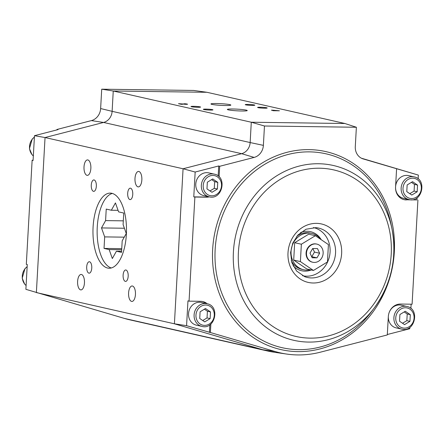 <?xml version="1.0" encoding="UTF-8"?>
<svg xmlns="http://www.w3.org/2000/svg" width="444" height="444" viewBox="0 0 444 444"><rect width="100%" height="100%" fill="white"/><g stroke="black" fill="none" stroke-linecap="round" stroke-linejoin="round"><path stroke-width="0.67" d="M418.131 178.86L418.342 175.091L361.438 158.219M416.955 199.933L405.267 199.772L416.955 199.933L417.071 197.819M210.867 323.998L210.389 332.517L275.269 351.565A104.851 93.418 -77.3 0 0 286.652 354.057A104.851 93.418 -77.3 0 0 320.385 352.181L387.296 334.937L388.322 316.622A12.793 11.4 -77.3 0 1 400.482 304.051L412.093 304.212L417.915 200.083M387.323 334.515L409.757 328.738L409.829 327.4M410.889 308.441L411.127 304.196M210.389 332.517L186.574 325.68L174.409 323.798L36.375 292.579L45.044 137.54L103.585 122.455L91.381 120.602A12.604 11.228 -77.3 0 0 100.633 108.547L112.121 111.333A11.627 10.362 -77.3 0 1 103.585 122.455L241.619 153.679L254.135 157.42A12.604 11.228 102.7 0 0 263.381 145.366L264.463 126.007L356.377 127.262L355.294 146.625A12.604 11.228 102.7 0 0 363.048 158.874A12.604 11.228 102.7 0 0 363.181 158.913L418.342 175.091M56.904 129.903L56.932 129.482L91.381 120.602M100.633 108.547L101.715 89.189L193.623 90.448L206.915 92.285L344.944 123.51L251.287 122.228L250.15 142.557L112.121 111.333L113.253 91.003L101.715 89.189M263.381 145.366L250.15 142.557A11.627 10.362 102.7 0 1 241.619 153.679L183.072 168.764L174.409 323.798L262.648 349.706A105.827 94.289 102.7 0 0 267.782 351.038L129.748 319.819A105.827 94.289 102.7 0 1 124.62 318.481L25.885 289.327L27.273 264.491L26.313 264.341L32.129 160.212L33.084 160.523L34.471 135.686L45.044 137.54L183.072 168.764L195.166 172.033L193.778 196.875L205.467 197.036A12.876 11.472 -77.3 0 0 208.414 196.653M33.1 160.223L32.129 160.212M267.782 351.038A105.827 94.289 102.7 0 0 274.137 352.225L286.652 354.057M388.322 316.611A11.627 10.362 102.7 0 0 396.17 327.888L401.737 329.143C414.835 332.789 420.257 308.813 406.865 306.46A11.627 10.362 102.7 0 0 404.95 306.232A11.627 10.362 102.7 0 0 393.895 317.66A11.627 10.362 102.7 0 0 401.737 329.143M406.865 306.46L401.304 305.2A11.627 10.362 102.7 0 0 389.366 312.004M254.135 157.42L219.68 166.295L219.092 176.823M209.279 196.847A12.793 11.4 -77.3 0 1 206.499 197.186L205.467 197.036M186.574 325.68L187.962 300.838L189.061 301.154L194.883 197.025L206.499 197.186M189.061 301.154L200.677 301.315A12.793 11.4 -77.3 0 1 203.546 301.765A12.793 11.4 -77.3 0 1 207.165 303.746M406.304 199.922A12.793 11.4 -77.3 0 1 404.961 199.817A12.793 11.4 -77.3 0 1 395.565 187.041A11.627 10.362 102.7 0 0 403.418 198.307L408.98 199.561C422.083 203.208 427.505 179.232 414.113 176.879A11.627 10.362 102.7 0 0 412.193 176.651A11.627 10.362 102.7 0 0 401.137 188.078A11.627 10.362 102.7 0 0 408.98 199.561M396.592 168.72L395.565 187.041M414.113 176.879L408.547 175.619A11.627 10.362 102.7 0 0 395.593 186.613M405.267 199.772A12.876 11.472 -77.3 0 1 404.44 199.728M34.471 135.686L58.036 129.615L56.932 129.482M206.915 92.285L113.253 91.003L251.287 122.228L264.463 126.007M356.377 127.262L344.944 123.51M209.851 324.786L209.424 332.389M203.036 301.626A12.876 11.472 -77.3 0 1 206.299 303.552M194.883 197.025L193.778 196.875M218.171 175.996L218.731 165.962L219.68 166.295M185.531 103.802L187.091 104.057C187.917 104.251 187.618 104.34 186.191 104.323L180.974 103.957L182.501 104.307L181.124 104.285L178.477 103.685L185.037 104.112L183.944 103.779L185.531 103.802L187.551 104.229M185.02 104.34L185.514 103.996M272.971 110.517L271.384 110.156L272.738 110.179L279.431 110.789L272.96 110.7M228.383 109.873A9.962 0.838 3.2 0 0 239.538 110.939A9.962 0.838 3.2 0 0 247.241 110.55A9.962 0.838 3.2 0 0 237.346 109.157A9.962 0.838 3.2 0 0 227.35 109.44A9.962 0.838 3.2 0 0 228.383 109.873M211.988 104.396A9.962 0.838 3.2 0 0 223.143 105.461A9.962 0.838 3.2 0 0 230.847 105.073A9.962 0.838 3.2 0 0 220.946 103.68A9.962 0.838 3.2 0 0 210.956 103.963A9.962 0.838 3.2 0 0 211.988 104.396M203.857 109.54A4.806 0.405 3.2 0 0 209.241 110.051A4.806 0.405 3.2 0 0 212.959 109.868A4.806 0.405 3.2 0 0 208.181 109.191A4.806 0.405 3.2 0 0 203.358 109.329A4.806 0.405 3.2 0 0 203.857 109.54M191.497 106.743A4.806 0.405 3.2 0 0 196.881 107.254A4.806 0.405 3.2 0 0 200.599 107.071A4.806 0.405 3.2 0 0 195.821 106.399A4.806 0.405 3.2 0 0 190.998 106.532A4.806 0.405 3.2 0 0 191.497 106.743M258.097 107.653A4.806 0.405 3.2 0 0 263.481 108.17A4.806 0.405 3.2 0 0 267.199 107.981A4.806 0.405 3.2 0 0 262.421 107.309A4.806 0.405 3.2 0 0 257.598 107.442A4.806 0.405 3.2 0 0 258.097 107.653M245.737 104.856A4.806 0.405 3.2 0 0 251.121 105.372A4.806 0.405 3.2 0 0 254.839 105.184A4.806 0.405 3.2 0 0 250.061 104.512A4.806 0.405 3.2 0 0 245.238 104.651A4.806 0.405 3.2 0 0 245.737 104.856M126.362 234.432A37.562 16.761 90.8 0 1 109.213 268.232A37.562 16.761 90.8 0 1 92.968 230.442A37.562 16.761 90.8 0 1 110.24 193.112A37.562 16.761 90.8 0 1 126.362 234.432M123.116 275.125A5.717 2.553 -89.2 0 0 125.569 281.413A5.717 2.553 -89.2 0 0 128.199 275.73A5.717 2.553 -89.2 0 0 125.724 269.98A5.717 2.553 -89.2 0 0 123.116 275.125M86.697 266.883A5.717 2.553 -89.2 0 0 89.15 273.177A5.717 2.553 -89.2 0 0 91.78 267.493A5.717 2.553 -89.2 0 0 89.305 261.738A5.717 2.553 -89.2 0 0 86.697 266.883M91.27 185.076A5.717 2.553 -89.2 0 0 93.723 191.364A5.717 2.553 -89.2 0 0 96.354 185.681A5.717 2.553 -89.2 0 0 93.878 179.931A5.717 2.553 -89.2 0 0 91.27 185.076M127.689 193.312A5.717 2.553 -89.2 0 0 130.142 199.6A5.717 2.553 -89.2 0 0 132.773 193.917A5.717 2.553 -89.2 0 0 130.297 188.167A5.717 2.553 -89.2 0 0 127.689 193.312M128.594 292.929A7.731 3.447 -89.2 0 0 131.912 301.437A7.731 3.447 -89.2 0 0 135.464 293.75A7.731 3.447 -89.2 0 0 132.123 285.975A7.731 3.447 -89.2 0 0 128.594 292.929M77.606 281.396A7.731 3.447 -89.2 0 0 80.925 289.899A7.731 3.447 -89.2 0 0 84.477 282.218A7.731 3.447 -89.2 0 0 81.135 274.442A7.731 3.447 -89.2 0 0 77.606 281.396M84.01 166.861A7.731 3.447 -89.2 0 0 87.329 175.363A7.731 3.447 -89.2 0 0 90.881 167.682A7.731 3.447 -89.2 0 0 87.54 159.907A7.731 3.447 -89.2 0 0 84.01 166.861M134.998 178.394A7.731 3.447 -89.2 0 0 138.312 186.902A7.731 3.447 -89.2 0 0 141.869 179.215A7.731 3.447 -89.2 0 0 138.528 171.44A7.731 3.447 -89.2 0 0 134.998 178.394M207.065 303.724L201.504 302.464A11.627 10.362 102.7 0 0 188.528 313.664A11.627 10.362 102.7 0 0 196.37 325.152L201.931 326.407C215.035 330.053 220.457 306.071 207.065 303.724A11.627 10.362 102.7 0 0 205.145 303.496A11.627 10.362 102.7 0 0 194.095 314.924A11.627 10.362 102.7 0 0 201.931 326.407M214.308 174.142L208.747 172.883A11.627 10.362 102.7 0 0 195.776 184.082A11.627 10.362 102.7 0 0 203.613 195.571L209.18 196.825C222.278 200.472 227.7 176.49 214.308 174.142A11.627 10.362 102.7 0 0 212.393 173.915A11.627 10.362 102.7 0 0 201.337 185.342A11.627 10.362 102.7 0 0 209.18 196.825M218.731 165.962L195.166 172.033M181.396 104.29L180.974 103.957M179.659 103.702L180.969 104.057M272.738 110.179L273.36 110.451M276.756 110.695L277.822 110.767M111.294 267.965A37.562 16.761 90.8 0 1 97.131 230.497A37.562 16.761 90.8 0 1 112.315 193.434M409.934 321.356L404.545 324.625L399.528 321.212L399.905 314.53L405.294 311.261L410.312 314.674L409.934 321.356L406.843 320.657L407.22 313.975L404.201 311.927M417.182 191.775L411.788 195.044L406.776 191.63L407.148 184.948L412.537 181.679L417.554 185.093L417.182 191.775L414.091 191.075L414.463 184.393L411.449 182.34M274.281 110.534L276.762 110.567L274.281 110.534L275.152 110.778M274.27 110.767L273.365 110.328M104.035 248.418L109.163 249.578L112.332 258.541L116.417 251.215L121.545 252.375L122.189 240.853L126.268 233.527L123.099 224.564L123.743 213.042L118.615 211.882L115.44 202.914L111.361 210.24L106.233 209.08L105.589 220.601L101.504 227.927L104.679 236.896L104.035 248.418L121.75 248.657M410.312 314.674L407.22 313.975M402.547 323.26L406.843 320.657M417.554 185.093L414.463 184.393M409.79 193.678L414.091 191.075M121.689 249.75L109.163 249.578M104.679 236.896L124.248 237.163M124.398 228.238L101.504 227.927M105.589 220.601L123.304 220.846M118.065 210.328L111.361 210.24M121.606 251.287L116.417 251.215M210.134 318.614L204.745 321.883L199.728 318.476L200.1 311.793L205.489 308.524L210.506 311.938L210.134 318.614L207.043 317.921L207.415 311.238L204.401 309.185M217.377 189.033L211.988 192.302L206.971 188.894L207.342 182.212L212.737 178.943L217.754 182.356L217.377 189.033L214.286 188.334L214.663 181.657L211.644 179.604M210.506 311.938L207.415 311.238M202.742 320.524L207.043 317.921M217.754 182.356L214.663 181.657M209.99 190.942L214.286 188.334M291.286 260.595A18.609 16.578 102.7 0 0 301.959 269.347L303.607 269.724A18.609 16.578 102.7 0 0 310.195 269.724M320.834 239.427A18.609 16.578 102.7 0 0 311.821 233.427L310.173 233.05A18.609 16.578 102.7 0 0 296.764 236.363M311.821 233.427A18.609 16.578 102.7 0 0 291.064 251.348A18.609 16.578 102.7 0 0 303.607 269.724M315.379 235.72L308.685 234.204L294.672 242.707L293.7 260.073L306.743 268.942L313.436 270.457L327.45 261.96L328.421 244.589L315.379 235.72L301.365 244.217L294.672 242.707M301.365 244.217L300.394 261.588L293.7 260.073M300.394 261.588L313.436 270.457M316.872 244.106L316.461 244.017A9.302 8.286 102.7 0 0 306.083 252.975A9.302 8.286 102.7 0 0 312.354 262.16L312.77 262.254A9.302 8.286 102.7 0 0 322.905 255.011A9.302 8.286 102.7 0 0 316.872 244.106A9.302 8.286 102.7 0 0 306.493 253.069A9.302 8.286 102.7 0 0 312.77 262.254M310.012 253.113L312.16 257.775L316.966 257.842L319.63 253.247L317.482 248.585L312.676 248.523L310.012 253.113M311.655 256.676L316.966 257.842M311.816 256.676L314.48 252.081L319.63 253.247M314.48 252.081L312.837 248.523M124.62 318.481L262.648 349.706L275.269 351.565M309.135 149.628A101.51 90.443 -77.3 0 1 394.328 251.865A101.51 90.443 -77.3 0 1 297.846 351.609A101.51 90.443 -77.3 0 1 212.654 249.373A101.51 90.443 -77.3 0 1 309.135 149.628M371.212 312.027L371.212 312.027A99.389 88.556 -77.3 0 1 232.728 313.847A99.389 88.556 -77.3 0 1 266.833 163.092A99.389 88.556 -77.3 0 1 391.047 224.337L392.019 229.087A89.621 79.848 -77.3 0 1 393.811 254.007A89.621 79.848 -77.3 0 1 374.131 308.153A89.621 79.848 -77.3 0 1 283.061 336.968A89.621 79.848 -77.3 0 1 233.416 251.809A89.621 79.848 -77.3 0 1 307.248 164.48A89.621 79.848 -77.3 0 1 392.019 229.087C397.258 257.975 391.297 284.332 374.131 308.153L371.212 312.021M405.489 307.759A10.234 9.119 -77.3 0 1 412.565 323.143A10.234 9.119 -77.3 0 1 396.703 322.927A10.234 9.119 -77.3 0 1 405.489 307.759M412.731 178.177A10.234 9.119 -77.3 0 1 419.808 193.562A10.234 9.119 -77.3 0 1 403.951 193.345A10.234 9.119 -77.3 0 1 412.731 178.177M34.393 137.129A11.627 10.362 102.7 0 0 29.52 146.476A11.627 10.362 102.7 0 0 33.339 155.938M27.145 266.711A11.627 10.362 102.7 0 0 22.278 276.057A11.627 10.362 102.7 0 0 26.096 285.525M238.411 252.137A85.387 76.074 102.7 0 0 348.912 327.272A85.387 76.074 102.7 0 0 357.137 180.136A85.387 76.074 102.7 0 0 238.411 252.137M288.001 252.814A29.97 26.701 102.7 0 0 326.784 279.187A29.97 26.701 102.7 0 0 329.676 227.544A29.97 26.701 102.7 0 0 288.001 252.814M205.689 305.022A10.234 9.119 -77.3 0 1 212.765 320.407A10.234 9.119 -77.3 0 1 196.903 320.185A10.234 9.119 -77.3 0 1 205.689 305.022M212.931 175.441A10.234 9.119 -77.3 0 1 220.008 190.826A10.234 9.119 -77.3 0 1 204.146 190.604A10.234 9.119 -77.3 0 1 212.931 175.441M304.789 276.706A25.325 22.566 102.7 0 0 334.893 257.72A25.325 22.566 102.7 0 0 315.889 227.633L306.021 229.237L297.93 235.02L292.774 243.09L290.587 252.608L291.869 262.665L296.57 271.007L304.789 276.706M302.519 275.702A24.681 21.989 102.7 0 0 329.448 256.493A24.681 21.989 102.7 0 0 313.409 227.561M293.068 265.662A20.036 17.849 102.7 0 0 311.277 269.969M321.234 239.704A20.036 17.849 102.7 0 0 300.555 232.556M33.339 155.977L31.94 154.579L29.443 148.623L32.207 139.083L34.399 137.018M26.096 285.559L24.692 284.16L22.2 278.205L24.964 268.664L27.156 266.6"/></g></svg>
